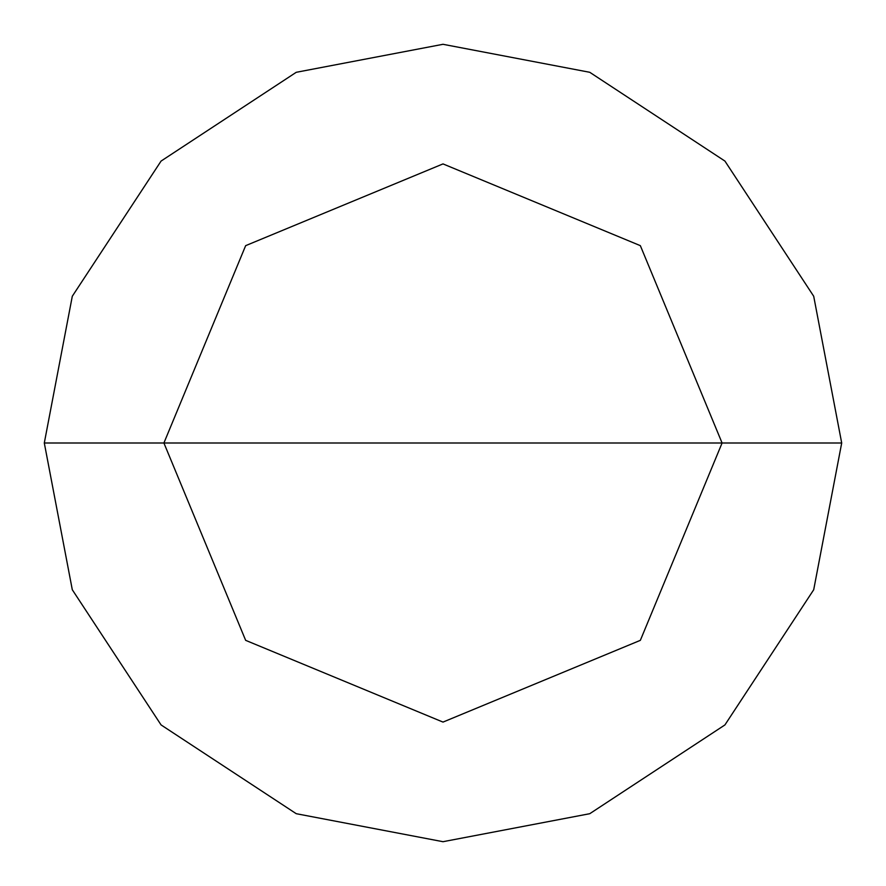 <?xml version="1.0" encoding="UTF-8"?>
<svg xmlns="http://www.w3.org/2000/svg" width="886" height="886" viewBox="0 0 886 886"><rect width="100%" height="100%" fill="white"/><g stroke="black" fill="none" stroke-linecap="round" stroke-linejoin="round"><path stroke-width="1.33" d="M443 443L722.09 443L640.345 640.345L443 722.09L245.655 640.345L163.91 443L841.7 443L813.702 296.245L724.925 161.075L589.755 72.298L443 44.3L296.245 72.298L161.075 161.075L72.298 296.245L44.3 443L163.91 443L245.655 245.655L443 163.91L640.345 245.655L722.09 443L640.345 245.655L443 163.91L245.655 245.655L163.91 443L443 443M841.7 443L813.702 296.245L724.925 161.075L589.755 72.298L443 44.3L296.245 72.298L161.075 161.075L72.298 296.245L44.3 443L163.91 443L245.655 640.345L443 722.09L640.345 640.345L722.09 443L841.7 443L813.702 589.755L724.925 724.925L589.755 813.702L443 841.7L296.245 813.702L161.075 724.925L72.298 589.755L44.3 443L72.298 589.755L161.075 724.925L296.245 813.702L443 841.7L589.755 813.702L724.925 724.925L813.702 589.755L841.7 443"/></g></svg>
